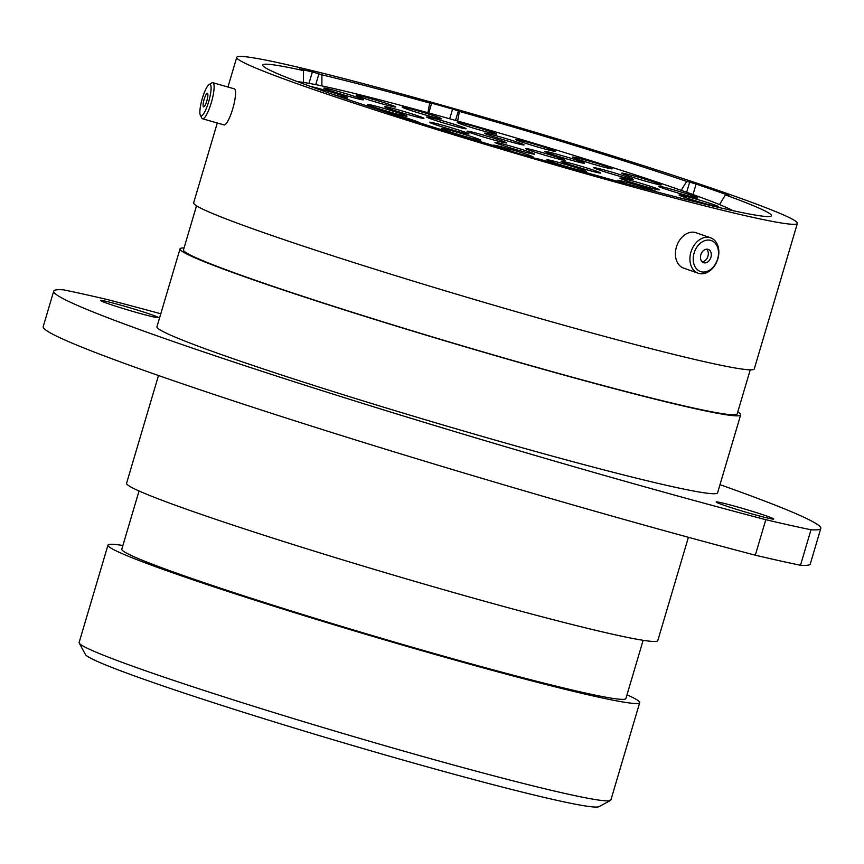 <?xml version="1.0" encoding="UTF-8"?>
<svg xmlns="http://www.w3.org/2000/svg" width="864" height="864" viewBox="0 0 864 864"><rect width="100%" height="100%" fill="white"/><g stroke="black" fill="none" stroke-linecap="round" stroke-linejoin="round"><path stroke-width="1.3" d="M728.978 195.826L725.393 194.929A265.28 11.74 16.5 0 1 771.336 215.881A265.28 11.74 16.5 0 1 568.188 167.476A265.28 11.74 16.5 0 1 539.633 159.235L535.28 158.36A273.877 12.118 16.5 0 1 513.454 151.934L508.637 150.109A265.28 11.74 16.5 0 1 418.036 122.375L410.152 120.312A273.877 12.118 16.5 0 1 390.593 114.059L388.562 113.357M739.163 507.438A30.035 1.328 16.5 0 0 716.159 501.973A30.035 1.328 16.5 0 0 750.74 513.572A30.035 1.328 16.5 0 0 773.744 519.037A30.035 1.328 16.5 0 0 739.163 507.438M123.768 306.007A30.035 1.328 16.5 0 0 100.764 300.553A30.035 1.328 16.5 0 0 135.346 312.142A30.035 1.328 16.5 0 0 158.35 317.606A30.035 1.328 16.5 0 0 123.768 306.007M160.79 313.762A471.236 20.844 16.5 0 0 108.702 299.884A440.748 19.494 16.5 0 0 63.504 289.829A471.236 20.844 16.5 0 0 53.708 291.157A471.236 20.844 16.5 0 0 294.862 381.953A471.236 20.844 16.5 0 0 765.806 519.696A440.748 19.494 16.5 0 0 811.004 529.762A471.236 20.844 16.5 0 0 820.8 528.422A471.236 20.844 16.5 0 0 719.993 484.65M610.459 800.453L598.99 806.663A268.056 11.858 -163.5 0 1 394.038 757.49A268.056 11.858 -163.5 0 1 85.46 654.545L79.229 643.097A277.29 12.269 16.5 0 0 398.444 749.585A277.29 12.269 16.5 0 0 610.459 800.453A277.29 12.269 16.5 0 0 610.87 800.01L639.706 702.648A277.29 12.269 16.5 0 0 626.994 694.807M122.893 545.486A277.29 12.269 16.5 0 0 107.968 545.141A277.29 12.269 16.5 0 0 427.28 652.223A277.29 12.269 16.5 0 0 639.706 702.648M139.039 490.979L121.781 549.234A262.883 11.632 16.5 0 0 424.505 650.743A262.883 11.632 16.5 0 0 625.892 698.555L643.14 640.3M158.49 375.516L126.576 483.257A277.02 12.258 16.5 0 0 445.586 590.242A277.02 12.258 16.5 0 0 657.796 640.613L688.403 537.289M184.043 247.957A292.356 12.928 16.5 0 0 180.014 248.875L156.946 326.754A292.356 12.928 16.5 0 0 493.603 439.657A292.356 12.928 16.5 0 0 717.574 492.826L740.642 414.936A292.356 12.928 16.5 0 0 737.759 411.977M180.014 248.875A292.356 12.928 16.5 0 0 516.672 361.768A292.356 12.928 16.5 0 0 740.642 414.936M196.528 205.805L183.47 249.89A288.749 12.776 16.5 0 0 515.981 361.4A288.749 12.776 16.5 0 0 737.186 413.91L750.244 369.824M217.296 123.001L193.644 202.846A292.356 12.928 16.5 0 0 530.312 315.749A292.356 12.928 16.5 0 0 754.272 368.906L797.375 223.409A292.356 12.928 16.5 0 0 460.717 110.506A292.356 12.928 16.5 0 0 236.747 57.337A292.356 12.928 16.5 0 0 573.415 170.24A292.356 12.928 16.5 0 0 797.375 223.409M725.393 194.929L719.485 204.574M457.639 121.025L459.4 111.413L458.341 110.927L455.533 120.431M686.664 192.272L689.666 182.142L686.696 181.386A265.28 11.74 16.5 0 0 459.4 111.413M686.696 181.386L681.21 190.35M303.48 82.436L303.502 70.6A265.28 11.74 16.5 0 0 262.688 65.221A265.28 11.74 16.5 0 0 390.258 113.497L388.616 113.173M811.004 529.762L800.496 565.25A440.748 19.494 16.5 0 1 755.298 555.185A471.236 20.844 -163.5 0 1 284.342 417.442A471.236 20.844 -163.5 0 1 43.2 326.646L53.708 291.157M765.806 519.696L755.298 555.185M820.8 528.422L810.292 563.922A471.236 20.844 -163.5 0 1 800.496 565.25M689.666 182.142L696.103 184.054L693.004 194.53M729.054 195.577A273.877 12.118 16.5 0 0 696.103 184.054M303.502 70.6L299.333 69.196M308.977 83.344L312.358 71.95A273.877 12.118 16.5 0 0 299.398 68.969M312.358 71.95L318.924 73.85L315.738 84.629M427.907 112.73L429.689 103.054A265.28 11.74 16.5 0 0 321.905 74.833L318.924 73.85M429.689 103.054L431.654 103.183L428.76 112.957M449.701 118.789L452.585 109.069A273.877 12.118 16.5 0 0 431.654 103.183M452.585 109.069L458.341 110.927M107.968 545.141L79.121 642.492A277.29 12.269 16.5 0 0 79.229 643.097M321.883 85.903L321.905 74.833M693.49 255.733A16.405 12.118 109.3 0 0 703.253 272.03A16.405 12.118 109.3 0 0 718.254 256.338A16.405 12.118 109.3 0 0 708.502 240.041A16.405 12.118 109.3 0 0 693.49 255.733M718.535 255.863A18.76 13.846 -70.7 0 1 698.188 273.218A18.76 13.846 -70.7 0 1 690.228 255.161A18.76 13.846 -70.7 0 1 710.575 237.805A18.76 13.846 -70.7 0 1 718.535 255.863M711.191 256.165A7.042 5.195 109.3 0 0 708.199 249.394A7.042 5.195 109.3 0 0 700.564 255.906A7.042 5.195 109.3 0 0 703.555 262.678A7.042 5.195 109.3 0 0 711.191 256.165M702.162 261.846A7.042 5.195 109.3 0 0 708.199 255.118A7.042 5.195 109.3 0 0 706.59 249.178M698.188 273.218L683.662 268.132A18.76 13.846 -70.7 0 1 675.702 250.085A18.76 13.846 -70.7 0 1 696.049 232.729L710.575 237.805M201.582 101.099A16.405 3.51 -74.1 0 0 200.351 115.301A16.405 3.51 -74.1 0 0 209.38 99.144A16.405 3.51 -74.1 0 0 209.142 84.51A16.405 3.51 -74.1 0 0 201.582 101.099M209.142 84.51L211.874 82.912A18.76 4.007 105.9 0 1 212.846 82.706A18.76 4.007 105.9 0 1 212.144 99.63A18.76 4.007 105.9 0 1 202.532 118.778A18.76 4.007 105.9 0 1 201.82 118.109L200.351 115.301M207.155 99.695A7.042 1.501 -74.1 0 0 207.414 93.344A7.042 1.501 -74.1 0 0 203.807 100.537A7.042 1.501 -74.1 0 0 203.548 106.888A7.042 1.501 -74.1 0 0 207.155 99.695M212.846 82.706L234.284 88.841A18.76 4.007 105.9 0 1 233.582 105.754A18.76 4.007 105.9 0 1 223.97 124.902L202.532 118.778M570.542 167.756A20.606 0.907 -163.5 0 1 546.826 159.851A20.606 0.907 -163.5 0 1 562.604 163.544A20.606 0.907 -163.5 0 1 586.3 171.536A20.606 0.907 -163.5 0 1 570.542 167.756M495.115 146.081A20.606 0.907 -163.5 0 1 493.495 145.249A20.606 0.907 -163.5 0 1 509.274 148.954A20.606 0.907 -163.5 0 1 532.969 156.946A20.606 0.907 -163.5 0 1 523.357 154.861M465.005 136.447A20.606 0.907 -163.5 0 1 441.277 128.542A20.606 0.907 -163.5 0 1 457.056 132.235A20.606 0.907 -163.5 0 1 480.751 140.227A20.606 0.907 -163.5 0 1 465.005 136.447M453.222 130.205A20.606 0.907 -163.5 0 1 429.505 122.299A20.606 0.907 -163.5 0 1 445.284 125.993A20.606 0.907 -163.5 0 1 468.979 133.985A20.606 0.907 -163.5 0 1 453.222 130.205M490.752 139.136A20.606 0.907 -163.5 0 1 467.035 131.22A20.606 0.907 -163.5 0 1 482.814 134.924A20.606 0.907 -163.5 0 1 506.509 142.916A20.606 0.907 -163.5 0 1 490.752 139.136M549.331 156.514A20.606 0.907 -163.5 0 1 525.604 148.597A20.606 0.907 -163.5 0 1 541.382 152.302A20.606 0.907 -163.5 0 1 565.078 160.294A20.606 0.907 -163.5 0 1 549.331 156.514M584.842 169.247A20.606 0.907 -163.5 0 1 561.114 161.341A20.606 0.907 -163.5 0 1 576.893 165.035A20.606 0.907 -163.5 0 1 600.588 173.027A20.606 0.907 -163.5 0 1 584.842 169.247M626.195 183.686A20.606 0.907 -163.5 0 1 617.566 180.382A20.606 0.907 -163.5 0 1 633.344 184.075A20.606 0.907 -163.5 0 1 657.05 191.97M386.294 112.212A20.606 0.907 -163.5 0 1 395.539 114.728A20.606 0.907 -163.5 0 1 419.245 122.71A20.606 0.907 -163.5 0 1 419.18 122.731M391.208 112.428A20.606 0.907 -163.5 0 1 367.492 104.512A20.606 0.907 -163.5 0 1 383.27 108.216A20.606 0.907 -163.5 0 1 406.966 116.208A20.606 0.907 -163.5 0 1 391.208 112.428M408.143 114.61A20.606 0.907 -163.5 0 1 384.426 106.693A20.606 0.907 -163.5 0 1 400.205 110.398A20.606 0.907 -163.5 0 1 423.9 118.39A20.606 0.907 -163.5 0 1 408.143 114.61M508.302 141.167A20.606 0.907 -163.5 0 1 484.585 133.25A20.606 0.907 -163.5 0 1 500.364 136.955A20.606 0.907 -163.5 0 1 524.059 144.947A20.606 0.907 -163.5 0 1 508.302 141.167M450.403 124.978A20.606 0.907 -163.5 0 1 426.686 117.072A20.606 0.907 -163.5 0 1 442.454 120.766A20.606 0.907 -163.5 0 1 466.16 128.758A20.606 0.907 -163.5 0 1 450.403 124.978M568.598 159.451A20.606 0.907 -163.5 0 1 544.871 151.535A20.606 0.907 -163.5 0 1 560.65 155.239A20.606 0.907 -163.5 0 1 584.345 163.231A20.606 0.907 -163.5 0 1 568.598 159.451M617.447 175.651A20.606 0.907 -163.5 0 1 593.73 167.746A20.606 0.907 -163.5 0 1 609.509 171.45A20.606 0.907 -163.5 0 1 633.204 179.431A20.606 0.907 -163.5 0 1 617.447 175.651M643.68 186.062A20.606 0.907 -163.5 0 1 619.963 178.146A20.606 0.907 -163.5 0 1 635.742 181.85A20.606 0.907 -163.5 0 1 659.437 189.842A20.606 0.907 -163.5 0 1 643.68 186.062M682.625 198.601A20.606 0.907 -163.5 0 1 697.021 202.208M310.327 86.4A20.606 0.907 -163.5 0 1 324 89.932A20.606 0.907 -163.5 0 1 347.706 97.924A20.606 0.907 -163.5 0 1 333.482 94.576M347.566 96.034A20.606 0.907 -163.5 0 1 323.849 88.117A20.606 0.907 -163.5 0 1 339.617 91.822A20.606 0.907 -163.5 0 1 363.323 99.814A20.606 0.907 -163.5 0 1 347.566 96.034M379.933 103.237A20.606 0.907 -163.5 0 1 356.216 95.332A20.606 0.907 -163.5 0 1 371.995 99.025A20.606 0.907 -163.5 0 1 395.69 107.017A20.606 0.907 -163.5 0 1 379.933 103.237M425.887 115.063A20.606 0.907 -163.5 0 1 402.17 107.147A20.606 0.907 -163.5 0 1 417.949 110.851A20.606 0.907 -163.5 0 1 441.644 118.843A20.606 0.907 -163.5 0 1 425.887 115.063M480.924 130.334A20.606 0.907 -163.5 0 1 457.207 122.418A20.606 0.907 -163.5 0 1 472.986 126.122A20.606 0.907 -163.5 0 1 496.681 134.114A20.606 0.907 -163.5 0 1 480.924 130.334M539.665 147.56A20.606 0.907 -163.5 0 1 515.938 139.655A20.606 0.907 -163.5 0 1 531.716 143.359A20.606 0.907 -163.5 0 1 555.422 151.34A20.606 0.907 -163.5 0 1 539.665 147.56M596.344 165.067A20.606 0.907 -163.5 0 1 572.627 157.162A20.606 0.907 -163.5 0 1 588.406 160.866A20.606 0.907 -163.5 0 1 612.101 168.847A20.606 0.907 -163.5 0 1 596.344 165.067M645.43 181.138A20.606 0.907 -163.5 0 1 621.713 173.221A20.606 0.907 -163.5 0 1 637.492 176.926A20.606 0.907 -163.5 0 1 661.187 184.918A20.606 0.907 -163.5 0 1 645.43 181.138M682.106 194.184A20.606 0.907 -163.5 0 1 658.39 186.278A20.606 0.907 -163.5 0 1 674.168 189.983A20.606 0.907 -163.5 0 1 697.864 197.964A20.606 0.907 -163.5 0 1 682.106 194.184M702.788 202.954A20.606 0.907 -163.5 0 1 679.072 195.037A20.606 0.907 -163.5 0 1 694.85 198.742A20.606 0.907 -163.5 0 1 718.546 206.734A20.606 0.907 -163.5 0 1 702.788 202.954M518.702 150.358A20.606 0.907 -163.5 0 1 494.975 142.441A20.606 0.907 -163.5 0 1 510.754 146.146A20.606 0.907 -163.5 0 1 534.46 154.138A20.606 0.907 -163.5 0 1 518.702 150.358M732.985 210.665A232.114 10.271 16.5 0 0 469.994 124.535A232.114 10.271 16.5 0 0 297.691 81.724M227.956 87.026L236.747 57.337"/></g></svg>
